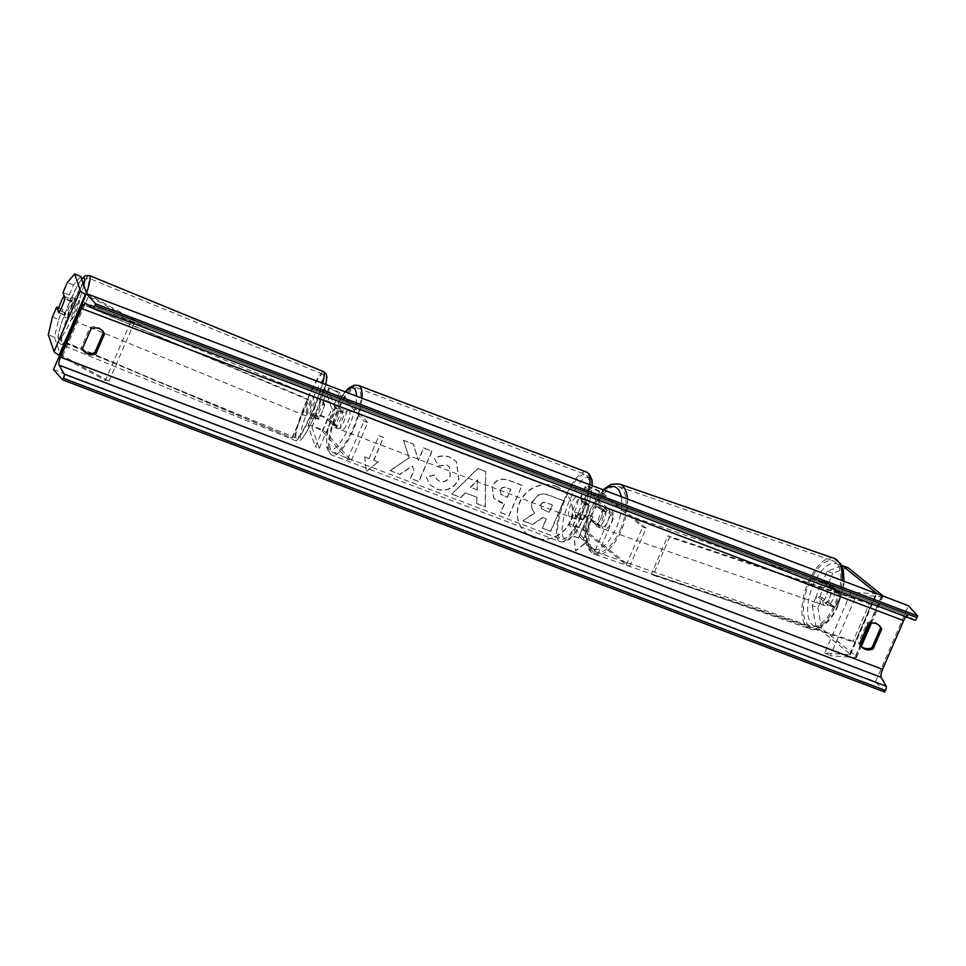 <?xml version="1.0" encoding="UTF-8"?>
<svg xmlns="http://www.w3.org/2000/svg" width="966" height="966" viewBox="0 0 966 966"><rect width="100%" height="100%" fill="white"/><g stroke="black" fill="none" stroke-linecap="round" stroke-linejoin="round"><path stroke-width="0.72" stroke-dasharray="4.83 3.62" d="M596.251 524.876A10.469 4.782 -70.9 0 0 600.743 518.754A10.469 4.782 -70.9 0 0 602.494 510.422L594.404 503.89A5.856 0.845 23.4 0 0 588.523 500.883A5.856 0.845 23.4 0 0 584.092 499.857A5.856 0.845 23.4 0 0 584.249 500.195L589.079 505.58A10.469 3.115 110.8 0 1 582.836 520.022L577.994 514.649A5.856 0.845 -156.6 0 1 577.837 514.31A5.856 0.845 -156.6 0 1 582.269 515.325A5.856 0.845 -156.6 0 1 588.149 518.344L596.251 524.876L599.765 526.096L591.663 519.563A10.046 1.449 -156.6 0 0 581.592 514.395A10.046 1.449 -156.6 0 0 573.997 512.644L568.902 524.429A10.046 1.449 -156.6 0 1 576.485 526.18A10.046 1.449 -156.6 0 1 586.567 531.348L629.76 566.197L646.206 528.173L603.025 493.324A10.046 1.449 -156.6 0 0 592.943 488.156A10.046 1.449 -156.6 0 0 585.348 486.405A10.046 1.449 -156.6 0 0 585.601 486.997L610.621 514.781L614.364 516.194L589.345 488.41A5.856 0.845 -156.6 0 1 589.2 488.072A5.856 0.845 -156.6 0 1 593.619 489.098A5.856 0.845 -156.6 0 1 599.5 492.105L642.692 526.953L646.206 528.173M610.621 514.781L594.175 552.793L569.155 525.009L574.251 513.224L579.093 518.609A10.469 3.115 -69.2 0 0 585.348 504.155L580.506 498.782A10.046 1.449 23.4 0 1 580.252 498.19A10.046 1.449 23.4 0 1 587.847 499.941A10.046 1.449 23.4 0 1 597.918 505.109L606.02 511.642A10.469 4.782 109.1 0 1 604.257 519.974A10.469 4.782 109.1 0 1 599.765 526.096M594.175 552.793L597.906 554.218L572.886 526.434A5.856 0.845 -156.6 0 1 572.741 526.096A5.856 0.845 -156.6 0 1 577.173 527.11A5.856 0.845 -156.6 0 1 583.053 530.129L626.234 564.977L629.76 566.197M626.234 564.977L642.692 526.953M597.906 554.218L614.364 516.194M582.836 520.022L579.093 518.609M589.079 505.58L585.348 504.155M602.494 510.422L606.02 511.642M841.784 565.798L827.186 571.232L822.851 581.254L834.757 590.866A10.469 4.782 109.1 0 1 832.994 599.186A10.469 4.782 109.1 0 1 828.502 605.308L834.129 607.264L822.223 597.652L817.888 607.674L812.261 605.73L816.596 595.708L822.223 597.652M822.851 581.254L828.478 583.21L840.384 592.81A10.469 4.782 109.1 0 1 838.621 601.142A10.469 4.782 109.1 0 1 834.129 607.264M828.502 605.308L816.596 595.708M812.261 605.73L815.932 626.451L849.971 653.922A6.702 0.966 -156.6 0 1 850.309 654.248A6.702 0.966 -156.6 0 1 850.478 654.634A6.702 0.966 -156.6 0 1 849.863 654.767L824.71 652.931L851.034 592.098L856.564 594.899L881.729 596.734A13.391 1.932 -156.6 0 0 882.96 596.457A13.391 1.932 -156.6 0 0 882.876 596.034M815.932 626.451L821.559 628.407L855.598 655.878A13.391 1.932 -156.6 0 1 856.299 656.518A13.391 1.932 -156.6 0 1 856.637 657.291A13.391 1.932 -156.6 0 1 855.405 657.568L830.241 655.721L856.564 594.899M876.814 593.728A6.702 0.966 -156.6 0 1 876.802 593.8A6.702 0.966 -156.6 0 1 876.198 593.933L851.034 592.098M824.71 652.931L830.241 655.721M827.186 571.232L832.813 573.188L847.882 567.573M828.478 583.21L832.813 573.188M821.559 628.407L817.888 607.674M834.757 590.866L840.384 592.81M80.77 276.457L73.488 285.03L69.154 295.053L71.158 300.897A10.469 1.352 112.3 0 1 68.272 308.794A10.469 1.352 112.3 0 1 64.915 315.339L62.899 309.494L58.721 307.78M71.158 300.897L65.012 298.373M52.418 316.993L58.564 319.517L54.446 337.291L60.194 354.015A6.702 0.966 23.4 0 0 60.363 354.256A6.702 0.966 23.4 0 0 62.705 355.85L108.965 381.135L105.342 380.447L131.666 319.613L85.926 294.618M58.564 319.517L62.899 309.494M54.446 337.291L48.3 334.767M87.194 293.869A6.702 0.966 23.4 0 0 89.029 295.016L135.288 320.301L131.666 319.613M59.602 355.452L105.342 380.447M108.965 381.135L135.288 320.301M69.154 295.053L63.007 292.529M73.488 285.03L67.342 282.507M64.915 315.339L58.769 312.815M324.648 404.911L323.284 400.938A5.856 0.845 -156.6 0 1 323.284 400.818A5.856 0.845 -156.6 0 1 328.174 402.025A5.856 0.845 -156.6 0 1 333.886 405.128L338.728 410.502A10.469 3.115 110.8 0 1 332.473 424.955L327.643 419.582A5.856 0.845 23.4 0 0 321.92 416.467A5.856 0.845 23.4 0 0 317.029 415.259A5.856 0.845 23.4 0 0 317.029 415.38L318.394 419.365A10.469 1.352 -67.7 0 0 321.75 412.808A10.469 1.352 -67.7 0 0 324.648 404.911L320.809 403.341A10.469 1.352 112.3 0 1 317.911 411.238A10.469 1.352 112.3 0 1 314.554 417.783L313.189 413.81A10.046 1.449 23.4 0 1 313.189 413.605A10.046 1.449 23.4 0 1 321.569 415.67A10.046 1.449 23.4 0 1 331.374 420.995L336.216 426.368A10.469 3.115 -69.2 0 0 342.471 411.927L337.629 406.553L342.725 394.768A10.046 1.449 23.4 0 0 332.932 389.431A10.046 1.449 23.4 0 0 324.54 387.366A10.046 1.449 23.4 0 0 324.54 387.571L331.833 408.787L315.375 446.811L308.094 425.595L313.189 413.81M337.629 406.553A10.046 1.449 -156.6 0 0 327.824 401.216A10.046 1.449 -156.6 0 0 319.432 399.151A10.046 1.449 -156.6 0 0 319.444 399.356L320.809 403.341M317.029 415.259L311.933 427.044A5.856 0.845 23.4 0 1 316.824 428.252A5.856 0.845 23.4 0 1 322.535 431.367L347.555 459.152L351.286 460.565L326.279 432.78A10.046 1.449 23.4 0 0 316.474 427.455A10.046 1.449 23.4 0 0 308.082 425.39A10.046 1.449 23.4 0 0 308.094 425.595M311.933 427.044A5.856 0.845 23.4 0 0 311.933 427.165L319.215 448.381L315.375 446.811M319.215 448.381L335.673 410.369L331.833 408.787M351.286 460.565L367.744 422.54L364.001 421.128L338.994 393.343A5.856 0.845 23.4 0 0 333.27 390.24A5.856 0.845 23.4 0 0 328.38 389.032A5.856 0.845 23.4 0 0 328.38 389.153L335.673 410.369M367.744 422.54L342.725 394.768M347.555 459.152L364.001 421.128M318.394 419.365L314.554 417.783M332.473 424.955L336.216 426.368M338.728 410.502L342.471 411.927M572.862 517.8A10.469 3.115 -69.2 0 0 573.261 518.078A10.469 3.115 -69.2 0 0 579.6 510.133A10.469 3.115 -69.2 0 0 581.097 498.782A10.469 3.115 -69.2 0 0 580.699 498.504A10.469 3.115 -69.2 0 0 574.359 506.45A10.469 3.115 -69.2 0 0 572.862 517.8M583.102 519.756L578.61 518.054A10.469 3.115 110.8 0 1 576.255 519.213A10.469 3.115 110.8 0 1 575.857 518.935A10.469 3.115 110.8 0 1 575.398 514.48L579.878 516.182A10.469 3.115 -69.2 0 1 585.807 502.501L581.327 500.799A10.469 3.115 110.8 0 1 583.681 499.639A10.469 3.115 110.8 0 1 584.08 499.917A10.469 3.115 110.8 0 1 584.539 504.373L589.019 506.075A10.469 3.115 -69.2 0 1 583.102 519.756L579.878 516.182M585.807 502.501L589.019 506.075M337.46 428.397A10.469 3.115 -69.2 0 0 337.858 428.687A10.469 3.115 -69.2 0 0 344.198 420.741A10.469 3.115 -69.2 0 0 345.683 409.391A10.469 3.115 -69.2 0 0 345.285 409.113A10.469 3.115 -69.2 0 0 338.957 417.046A10.469 3.115 -69.2 0 0 337.46 428.397M338.668 410.997A10.469 3.115 -69.2 0 1 332.751 424.69L337.231 426.392A10.469 3.115 110.8 0 1 334.864 427.552A10.469 3.115 110.8 0 1 334.465 427.262A10.469 3.115 110.8 0 1 334.019 422.818L329.527 421.116A10.469 3.115 -69.2 0 1 335.456 407.435L339.935 409.137A10.469 3.115 110.8 0 1 342.302 407.978A10.469 3.115 110.8 0 1 342.701 408.256A10.469 3.115 110.8 0 1 343.147 412.699L338.668 410.997L335.456 407.435M332.751 424.69L329.527 421.116M575.398 514.48L578.61 518.054M584.539 504.373L581.327 500.799M343.147 412.699L339.935 409.137M334.019 422.818L337.231 426.392M349.426 410.816A10.469 3.115 -69.2 0 0 349.028 410.526A10.469 3.115 -69.2 0 0 342.689 418.471A10.469 3.115 -69.2 0 0 341.191 429.822A10.469 3.115 -69.2 0 0 341.59 430.099A10.469 3.115 -69.2 0 0 347.929 422.154A10.469 3.115 -69.2 0 0 349.426 410.816M569.131 516.375A10.469 3.115 110.8 0 1 570.616 505.025A10.469 3.115 110.8 0 1 576.956 497.092A10.469 3.115 110.8 0 1 577.354 497.369A10.469 3.115 110.8 0 1 575.869 508.72A10.469 3.115 110.8 0 1 569.529 516.653A10.469 3.115 110.8 0 1 569.131 516.375M586.833 475.465A34.583 10.288 110.8 0 1 581.906 512.97A34.583 10.288 110.8 0 1 560.968 539.197A34.583 10.288 110.8 0 1 559.652 538.279A34.583 10.288 110.8 0 1 564.579 500.774A34.583 10.288 110.8 0 1 585.517 474.548A34.583 10.288 110.8 0 1 586.833 475.465M331.724 451.726A34.583 10.288 -69.2 0 0 333.029 452.643A34.583 10.288 -69.2 0 0 353.967 426.404A34.583 10.288 -69.2 0 0 358.905 388.912A34.583 10.288 -69.2 0 0 357.589 387.982A34.583 10.288 -69.2 0 0 336.651 414.221A34.583 10.288 -69.2 0 0 331.724 451.726M829.468 597.966A10.469 4.782 -70.9 0 0 828.997 584.925A10.469 4.782 -70.9 0 0 821.668 591.675A10.469 4.782 -70.9 0 0 822.138 604.716A10.469 4.782 -70.9 0 0 829.468 597.966M828.128 604.825L834.467 607.022A10.469 4.782 -70.9 0 0 838.621 601.142A10.469 4.782 -70.9 0 0 840.384 593.329L834.974 588.958A10.469 4.782 -70.9 0 0 830.82 594.839A10.469 4.782 -70.9 0 0 829.045 602.651L822.718 600.454A10.469 4.782 -70.9 0 0 824.964 605.682A10.469 4.782 -70.9 0 0 828.128 604.825L822.718 600.454M834.467 607.022L829.045 602.651M834.056 591.144A10.469 4.782 -70.9 0 0 831.811 585.903A10.469 4.782 -70.9 0 0 828.635 586.773L834.056 591.144L840.384 593.329M834.974 588.958L828.635 586.773M607.783 521.193A10.469 4.782 -70.9 0 0 607.3 508.152A10.469 4.782 -70.9 0 0 599.971 514.89A10.469 4.782 -70.9 0 0 600.454 527.931A10.469 4.782 -70.9 0 0 607.783 521.193M600.804 526.096L595.394 521.725A10.469 4.782 -70.9 0 0 597.64 526.953A10.469 4.782 -70.9 0 0 600.804 526.096L596.59 524.635A10.469 4.782 -70.9 0 0 600.743 518.754A10.469 4.782 -70.9 0 0 602.506 510.942L606.733 512.415A10.469 4.782 -70.9 0 0 604.487 507.174A10.469 4.782 -70.9 0 0 601.311 508.044L606.733 512.415M595.394 521.725L591.168 520.263A10.469 4.782 -70.9 0 1 592.931 512.451A10.469 4.782 -70.9 0 1 597.085 506.57L601.311 508.044M596.59 524.635L591.168 520.263M597.085 506.57L602.506 510.942M603.496 516.11A10.469 4.782 -70.9 0 0 603.967 529.151A10.469 4.782 -70.9 0 0 611.297 522.413A10.469 4.782 -70.9 0 0 610.814 509.372A10.469 4.782 -70.9 0 0 603.496 516.11M825.954 596.746A10.469 4.782 109.1 0 1 818.625 603.496A10.469 4.782 109.1 0 1 818.142 590.455A10.469 4.782 109.1 0 1 825.471 583.718A10.469 4.782 109.1 0 1 825.954 596.746M809.158 583.198A34.583 15.806 109.1 0 1 833.368 560.92A34.583 15.806 109.1 0 1 834.95 604.004A34.583 15.806 109.1 0 1 810.728 626.282A34.583 15.806 109.1 0 1 809.158 583.198M620.293 529.67A34.583 15.806 -70.9 0 0 618.711 486.586A34.583 15.806 -70.9 0 0 594.501 508.853A34.583 15.806 -70.9 0 0 596.082 551.936A34.583 15.806 -70.9 0 0 620.293 529.67M556.066 486.466A28.243 26.65 -42 0 1 565.955 493.215A28.243 26.65 -42 0 1 567.042 527.182A28.243 26.65 -42 0 1 533.872 537.76A28.243 26.65 -42 0 1 523.983 531.01A28.243 26.65 -42 0 1 522.884 497.043A28.243 26.65 -42 0 1 556.066 486.466M555.885 486.26A28.243 26.65 -42 0 1 565.774 493.01A28.243 26.65 -42 0 1 566.861 526.977A28.243 26.65 -42 0 1 533.679 537.555A28.243 26.65 -42 0 1 523.789 530.805A28.243 26.65 -42 0 1 522.703 496.838A28.243 26.65 -42 0 1 555.885 486.26M53.48 369.604L875.534 681.779L908.438 605.73M426.211 477.023L429.858 484.594L436.487 488.917C446.195 491.779 453.609 488.494 458.705 479.039L456.314 461.519L449.83 457.147C443.768 455.131 438.624 455.638 434.398 458.681L438.516 465.962L446.582 464.875L449.275 466.699L450.204 475.707C447.753 480.585 444.215 482.396 439.554 481.128L436.523 479.124L434.41 474.874L426.211 477.023L430.039 484.799L436.668 489.122C446.377 491.996 453.791 488.699 458.886 479.245L456.495 461.724L450.011 457.353C443.949 455.336 438.805 455.855 434.591 458.886L434.398 458.681M492.165 486.381L493.711 498.07L504.349 503.854L500.581 512.548L508.865 515.687L522.026 485.282L509.215 480.416C501.209 477.602 495.522 479.583 492.165 486.381L493.892 498.275L500.424 502.501L504.349 503.854M409.113 457.63L403.45 440.255L413.279 443.974L418.23 460.227L423.567 447.886L431.85 451.037L418.689 481.454L410.405 478.303L413.81 470.442L412.265 465.853L399.864 474.294L389.914 470.514L409.294 457.836L403.45 440.255M860.947 646.121A10.469 9.877 -42 0 1 858.557 642.571L867.118 622.804A10.469 9.877 -42 0 1 879.289 625.594M102.082 330.444A10.469 9.877 138 0 0 89.898 327.655L81.349 347.434A10.469 9.877 138 0 0 83.728 350.984M582.884 539.656L587.376 541.358L575.519 550.656L573.925 536.251L578.405 537.953L588.27 515.144L592.762 516.846L583.078 539.861L592.762 516.846M364.665 456.797L366.271 471.203L378.117 461.905L373.637 460.202L383.514 437.381L379.022 435.678L369.157 458.5L364.665 456.797L366.271 471.203M465.238 492.841L476.818 497.236L476.588 503.431L485.137 506.679L485.669 471.432L477.723 468.425L451.907 494.061L460.734 497.418L465.238 492.841L476.818 497.236M82.46 348.666L81.349 347.434M859.668 643.803L858.557 642.571M884.796 692.067L875.534 681.779M914.778 620.184L907.835 615.813A7.112 2.113 -69.2 0 0 907.726 615.753L85.672 303.578M868.229 624.036L867.118 622.804M91.009 328.899L89.898 327.655M523.149 520.952L532.737 524.598L542.771 517.655L546.406 519.032L542.409 528.269L550.717 531.421L563.903 500.943L549.739 495.558C545.174 493.892 541.443 493.771 538.545 495.16L532.785 501.342C530.974 506.063 531.674 509.963 534.898 513.043L522.968 520.746L532.556 524.393L542.578 517.45L546.225 518.827L542.228 528.064L550.523 531.215L563.721 500.738L549.557 495.353C544.993 493.686 541.262 493.566 538.364 494.954L532.604 501.137C530.781 505.858 531.493 509.758 534.717 512.837L522.968 520.746M592.943 517.052L588.27 515.144M583.078 539.861L587.557 541.564L575.7 550.861L574.106 536.456L578.405 537.953M578.586 538.159L588.463 515.349M366.452 471.408L378.117 461.905M378.31 462.11L373.637 460.202M373.818 460.408L383.514 437.381M369.157 458.5L379.022 435.678M379.215 435.883L383.695 437.586M369.338 458.705L364.858 457.003M403.643 440.46L413.46 444.179L418.411 460.432L423.748 448.091L432.043 451.243L418.882 481.66L410.586 478.508L413.991 470.647L412.446 466.059L400.045 474.499L389.914 470.514M390.095 470.72L409.294 457.836M504.53 504.059L500.581 512.548M500.762 512.753L508.865 515.687M509.058 515.892L522.026 485.282M522.22 485.487L509.408 480.621C501.402 477.808 495.715 479.8 492.346 486.586M500.46 490.124C501.704 487.528 503.878 486.804 506.981 487.939L510.869 489.424L507.392 497.454L501.028 494.399L500.279 489.919C501.523 487.323 503.697 486.598 506.788 487.733L510.676 489.207L507.198 497.249L500.847 494.194L500.279 489.919M434.591 458.886L438.516 465.962M438.697 466.167L446.775 465.081L449.468 466.904L450.385 475.912C447.946 480.79 444.396 482.602 439.735 481.334L436.704 479.329L434.41 474.874M434.591 475.079L426.404 477.228M476.999 497.442L476.588 503.431M476.769 503.636L485.137 506.679M485.318 506.884L485.669 471.432M485.85 471.637L477.723 468.425M477.916 468.631L451.907 494.061M452.088 494.266L460.734 497.418M460.915 497.623L465.419 493.046M477.276 489.955L470.611 487.432L477.651 480.09L477.276 489.955L470.43 487.226L477.458 479.885L477.095 489.75M540.719 504.832L540.755 504.735C541.902 502.38 543.918 501.74 546.816 502.827L552.25 504.892L549.086 512.209L541.25 508.623L540.948 504.94C542.095 502.586 544.112 501.946 546.998 503.045L552.25 504.892M552.431 505.097L549.268 512.415L541.443 508.828L540.912 505.037M72.112 310.364A10.469 1.352 -67.7 0 0 75.42 298.76A10.469 1.352 -67.7 0 0 70.784 306.536A10.469 1.352 -67.7 0 0 67.475 318.128A10.469 1.352 -67.7 0 0 72.112 310.364M64.311 296.321L70.88 299.013L71.798 301.67A10.469 1.352 -67.7 0 0 72.353 297.504A10.469 1.352 -67.7 0 0 70.88 299.013M71.798 301.67L64.879 298.832M58.962 312.525L65.869 315.363L64.951 312.706A10.469 1.352 -67.7 0 0 64.408 316.872A10.469 1.352 -67.7 0 0 65.869 315.363M64.951 312.706L58.045 309.869M314.071 409.656A10.469 1.352 -67.7 0 0 317.391 398.052A10.469 1.352 -67.7 0 0 312.755 405.829A10.469 1.352 -67.7 0 0 309.446 417.421A10.469 1.352 -67.7 0 0 314.071 409.656M313.986 417.179L313.069 414.511A10.469 1.352 -67.7 0 0 312.513 418.689A10.469 1.352 -67.7 0 0 313.986 417.179L318.587 419.063A10.469 1.352 -67.7 0 0 321.75 412.808A10.469 1.352 -67.7 0 0 324.516 405.382L319.903 403.486A10.469 1.352 -67.7 0 0 320.458 399.32A10.469 1.352 -67.7 0 0 318.985 400.83L319.903 403.486M313.069 414.511L317.681 416.406A10.469 1.352 -67.7 0 1 320.434 408.98A10.469 1.352 -67.7 0 1 323.598 402.713L318.985 400.83M318.587 419.063L317.681 416.406M323.598 402.713L324.516 405.382M310.231 408.087A10.469 1.352 -67.7 0 0 313.552 396.483A10.469 1.352 -67.7 0 0 308.915 404.247A10.469 1.352 -67.7 0 0 305.594 415.851A10.469 1.352 -67.7 0 0 310.231 408.087M74.636 308.106A10.469 1.352 112.3 0 1 79.26 300.341A10.469 1.352 112.3 0 1 75.952 311.946A10.469 1.352 112.3 0 1 71.315 319.71A10.469 1.352 112.3 0 1 74.636 308.106M73.114 303.686A34.583 4.468 112.3 0 1 88.413 278.027A34.583 4.468 112.3 0 1 77.461 316.365A34.583 4.468 112.3 0 1 62.162 342.012A34.583 4.468 112.3 0 1 73.114 303.686M307.393 399.827A34.583 4.468 -67.7 0 0 296.441 438.153A34.583 4.468 -67.7 0 0 311.752 412.494A34.583 4.468 -67.7 0 0 322.704 374.168A34.583 4.468 -67.7 0 0 307.393 399.827M854.898 642.511L871.356 604.499L669.655 537.193L653.209 575.217L854.898 642.511L853.135 641.183L869.581 603.17L667.88 535.864L669.655 537.193M853.135 641.183L651.434 573.889L667.88 535.864M651.434 573.889L653.209 575.217M871.356 604.499L869.581 603.17M81.579 304.58L65.133 342.604L292.251 438.141L308.709 400.129L81.542 303.916L308.673 399.453L308.709 400.129M65.133 342.604L65.096 341.928L292.251 438.141M292.227 437.477L308.673 399.453M65.096 341.928L81.542 303.916M597.918 505.109L603.025 493.324M586.567 531.348L591.663 519.563M572.886 526.434L577.994 514.649M583.053 530.129L588.149 518.344M594.404 503.89L599.5 492.105M584.249 500.195L589.345 488.41M580.506 498.782L585.601 486.997M849.971 653.922L876.126 593.462M855.405 657.568L860.573 645.602M870.209 623.336L881.729 596.734M849.863 654.767L876.198 593.933M855.598 655.878L881.922 595.044M60.194 354.015L86.517 293.181M62.705 355.85L89.029 295.016M319.444 399.356L324.54 387.571M326.279 432.78L331.374 420.995M311.933 427.165L317.029 415.38M322.535 431.367L327.643 419.582M323.284 400.938L328.38 389.153M333.886 405.128L338.994 393.343M563.987 538.328A33.073 9.841 110.8 0 1 569.662 500.159A33.073 9.841 110.8 0 1 589.972 478.255A33.073 9.841 110.8 0 1 584.297 516.424A33.073 9.841 110.8 0 1 563.987 538.328M586.471 472.036A37.263 11.085 -69.2 0 0 563.915 500.303A37.263 11.085 -69.2 0 0 558.602 540.706A37.263 11.085 -69.2 0 0 560.014 541.709A37.263 11.085 -69.2 0 0 577.825 523.705A37.263 11.085 -69.2 0 0 589.936 484.787M362.009 398.233A37.263 11.085 110.8 0 1 349.897 437.151A37.263 11.085 110.8 0 1 332.087 455.143A37.263 11.085 110.8 0 1 330.662 454.153A37.263 11.085 110.8 0 1 335.975 413.75A37.263 11.085 110.8 0 1 358.543 385.482M345.526 391.979A33.073 9.841 -69.2 0 0 329.817 422.951A33.073 9.841 -69.2 0 0 328.573 448.936A33.073 9.841 -69.2 0 0 345.55 434.012A33.073 9.841 -69.2 0 0 356.49 396.132M837.908 604.776A33.073 15.118 109.1 0 1 812.575 624.857A33.073 15.118 109.1 0 1 813.239 584.865A33.073 15.118 109.1 0 1 838.573 564.784A33.073 15.118 109.1 0 1 837.908 604.776M834.25 558.396A37.263 17.026 -70.9 0 0 808.156 582.389A37.263 17.026 -70.9 0 0 809.858 628.806A37.263 17.026 -70.9 0 0 835.94 604.813A37.263 17.026 -70.9 0 0 842.098 580.542M627.453 499.036A37.263 17.026 109.1 0 1 621.295 530.467A37.263 17.026 109.1 0 1 595.201 554.472A37.263 17.026 109.1 0 1 593.498 508.044A37.263 17.026 109.1 0 1 619.592 484.051M603.931 490.1A33.073 15.118 -70.9 0 0 591.542 508.092A33.073 15.118 -70.9 0 0 590.878 548.072A33.073 15.118 -70.9 0 0 616.211 527.991A33.073 15.118 -70.9 0 0 621.235 496.669M85.781 303.638L907.835 615.813M83.788 285.26A33.073 4.275 112.3 0 1 73.525 314.505A33.073 4.275 112.3 0 1 58.455 338.486A33.073 4.275 112.3 0 1 69.371 302.394A33.073 4.275 112.3 0 1 81.748 279.307M89.44 275.551A37.263 4.818 -67.7 0 0 72.945 303.203A37.263 4.818 -67.7 0 0 61.148 344.5A37.263 4.818 -67.7 0 0 77.63 316.848A37.263 4.818 -67.7 0 0 86.566 293.278M322.668 383.297A37.263 4.818 112.3 0 1 311.921 412.989A37.263 4.818 112.3 0 1 295.427 440.641A37.263 4.818 112.3 0 1 307.224 399.344A37.263 4.818 112.3 0 1 323.719 371.693M315.496 413.798A33.073 4.275 -67.7 0 0 326.411 377.706A33.073 4.275 -67.7 0 0 311.33 401.687A33.073 4.275 -67.7 0 0 300.414 437.779A33.073 4.275 -67.7 0 0 315.496 413.798M577.837 514.31L572.741 526.096M584.092 499.857L589.2 488.072M580.252 498.19L585.348 486.405M856.637 657.291L861.322 646.459M871.417 623.118L882.96 596.457M850.478 654.634L876.802 593.8M308.082 425.39L313.189 413.605M323.284 400.818L328.38 389.032M319.432 399.151L324.54 387.366M345.091 391.81L338.668 401.349L332.28 415.114L328.597 426.561L326.81 435.147L326.568 447.089L329.201 453.151L332.087 455.143L560.014 541.709L564.446 541.962L569.554 539.294L577.342 530.08L586.338 511.895L590.854 496.862L592.327 485.693M580.699 498.504L583.681 499.639M576.255 519.213L573.261 518.078M345.285 409.113L342.302 407.978M337.858 428.687L334.864 427.552M349.028 410.526L576.956 497.092M333.029 452.643L560.968 539.197M357.589 387.982L585.517 474.548M341.59 430.099L569.529 516.653M844.091 581.303L843.68 585.686L838.222 605.211C831.497 623.553 815.038 632.863 809.858 628.806L595.201 554.472C590.588 552.697 587.57 548.712 586.145 542.518C583.995 533.317 585.686 521.688 591.216 507.645L602.953 489.738M822.138 604.716L824.964 605.682M831.811 585.903L828.997 584.925M600.454 527.931L597.64 526.953M607.3 508.152L604.487 507.174M603.967 529.151L818.625 603.496M618.711 486.586L833.368 560.92M596.082 551.936L810.728 626.282M610.814 509.372L825.471 583.718M84.259 351.624L83.148 350.392M861.479 646.773L860.356 645.529M878.77 624.954L879.881 626.185M102.662 331.036L101.551 329.804M81.663 279.065L77.691 285.236L69.359 302.298L61.921 321.654C58.069 333.825 58.105 335.902 57.936 338.474C57.26 340.406 58.334 342.411 61.148 344.5L295.427 440.641C298.88 441.124 301.054 440.46 301.923 438.612C302.104 439.18 308.746 429.846 315.496 413.883L325.856 384.504M75.42 298.76L72.353 297.504M64.408 316.872L67.475 318.128M317.391 398.052L320.458 399.32M309.446 417.421L312.513 418.689M313.552 396.483L79.26 300.341M296.441 438.153L62.162 342.012M322.704 374.168L88.413 278.027M305.594 415.851L71.315 319.71"/><path stroke-width="1.45" d="M882.876 596.034A13.391 1.932 -156.6 0 0 882.622 595.684A13.391 1.932 -156.6 0 0 881.922 595.044L847.882 567.573L842.255 565.629L876.295 593.088A6.702 0.966 -156.6 0 1 876.633 593.414A6.702 0.966 -156.6 0 1 876.814 593.728M54.048 351.491L80.371 290.657L74.623 273.933L67.342 282.507L63.007 292.529L65.012 298.373A10.469 1.352 112.3 0 1 62.126 306.27A10.469 1.352 112.3 0 1 58.769 312.815L56.752 306.971L52.418 316.993L48.3 334.767L54.048 351.491A13.391 1.932 23.4 0 0 54.374 351.986A13.391 1.932 23.4 0 0 59.083 355.174L59.602 355.452M74.623 273.933L80.77 276.457L86.517 293.181A6.702 0.966 23.4 0 0 86.686 293.435A6.702 0.966 23.4 0 0 87.194 293.869M58.721 307.78L56.752 306.971M80.371 290.657A13.391 1.932 23.4 0 0 80.709 291.164A13.391 1.932 23.4 0 0 85.406 294.34L85.926 294.618M86.385 293.567L95.646 303.855L94.958 305.449A3.767 1.123 110.8 0 1 92.784 308.045A3.767 1.123 110.8 0 1 92.724 308.021L85.781 303.638A7.112 2.113 -69.2 0 0 85.672 303.578A7.112 2.113 -69.2 0 0 81.567 308.492L60.508 357.154A7.112 2.113 -69.2 0 0 59.155 365.184L64.142 374.047A3.767 1.123 110.8 0 1 63.43 378.298L62.742 379.892L53.48 369.604L86.385 293.567L908.438 605.73L917.7 616.03L917.012 617.624A3.767 1.123 110.8 0 1 914.838 620.22A3.767 1.123 110.8 0 1 914.778 620.184L92.845 308.069M879.289 625.594A10.469 9.877 -42 0 1 880.569 627.912L872.008 647.679A10.469 9.877 -42 0 1 860.947 646.121M83.728 350.984A10.469 9.877 138 0 0 94.801 352.542L103.35 332.763A10.469 9.877 138 0 0 102.082 330.444M82.46 348.666A10.469 9.877 138 0 0 95.912 353.773L104.461 334.007A10.469 9.877 138 0 0 91.009 328.899L82.46 348.666M865.138 649.273A10.469 9.877 -42 0 1 859.668 643.803L868.229 624.036A10.469 9.877 -42 0 1 881.68 629.144L873.119 648.91A10.469 9.877 -42 0 1 865.138 649.273M907.726 615.753A7.112 2.113 -69.2 0 0 903.621 620.655L882.562 669.329A7.112 2.113 -69.2 0 0 881.209 677.347L886.196 686.222A3.767 1.123 110.8 0 1 885.484 690.473L884.796 692.067L62.742 379.892M95.646 303.855L917.7 616.03M873.119 648.91L872.008 647.679M881.68 629.144L880.569 627.912M104.461 334.007L103.35 332.763M95.912 353.773L94.801 352.542M62.126 306.27A10.469 1.352 -67.7 0 0 64.879 298.832L63.961 296.176A10.469 1.352 -67.7 0 0 60.798 302.43A10.469 1.352 -67.7 0 0 58.045 309.869L58.962 312.525A10.469 1.352 -67.7 0 0 62.126 306.27M860.573 645.602L870.209 623.336M59.083 355.174L85.406 294.34M589.936 484.787A37.263 11.085 -69.2 0 0 587.883 473.038A37.263 11.085 -69.2 0 0 586.471 472.036L589.357 474.028L591.977 480.03L592.327 485.693M586.471 472.036L358.543 385.482A37.263 11.085 110.8 0 1 359.956 386.472A37.263 11.085 110.8 0 1 362.009 398.233M356.49 396.132A33.073 9.841 -69.2 0 0 354.57 388.863A33.073 9.841 -69.2 0 0 345.526 391.979M842.098 580.542A37.263 17.026 -70.9 0 0 834.25 558.396L619.592 484.051A37.263 17.026 109.1 0 1 627.453 499.036M621.235 496.669A33.073 15.118 -70.9 0 0 603.931 490.1M81.567 308.492L903.621 620.655M60.508 357.154L882.562 669.329M94.958 305.449L917.012 617.624M63.43 378.298L885.484 690.473M64.142 374.047L886.196 686.222M59.155 365.184L881.209 677.347M81.748 279.307A33.073 4.275 112.3 0 1 83.788 285.26M86.566 293.278A37.263 4.818 -67.7 0 0 89.44 275.551L85.237 275.781L81.663 279.065M89.44 275.551L323.719 371.693A37.263 4.818 112.3 0 1 322.668 383.297M861.322 646.459L871.417 623.118M358.543 385.482L354.111 385.229L349.052 387.861L345.091 391.81M602.953 489.738L611.333 484.232L619.592 484.051M844.091 581.303L843.294 570.351L840.625 563.661L834.25 558.396M914.838 620.22L92.784 308.045M323.719 371.693L326.146 373.902L326.894 376.716L325.856 384.504"/></g></svg>
